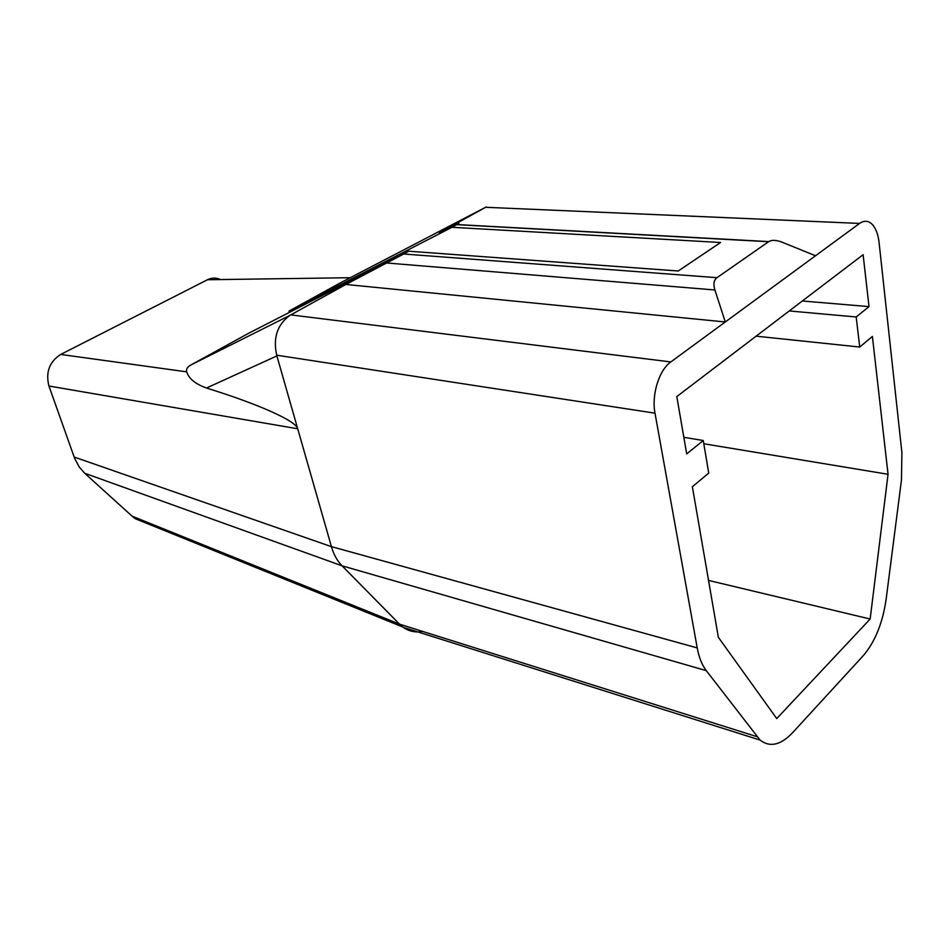 <?xml version="1.0" encoding="UTF-8"?>
<svg xmlns="http://www.w3.org/2000/svg" width="950" height="950" viewBox="0 0 950 950"><rect width="100%" height="100%" fill="white"/><g stroke="black" fill="none" stroke-linecap="round" stroke-linejoin="round"><path stroke-width="1.43" d="M403.667 254.006L345.883 284.466L289.916 315.364L191.033 364.907L248.294 333.45L408.761 251.204L403.667 254.006L716.977 277.685L768.574 241.727C771.697 239.709 776.328 239.922 782.479 242.345L815.528 255.752L859.572 223.428C864.738 219.913 869.357 220.685 873.418 225.768C876.375 229.769 878.263 235.362 879.082 242.547L901.906 452.687L901.455 480.047L886.148 599.117C882.681 623.046 875.021 641.927 863.182 655.773L792.549 732.759C780.686 745.18 769.856 747.626 760.083 740.074L706.278 670.641C701.991 665 698.974 657.424 697.217 647.912L331.431 546.63L297.718 428.782L48.937 386.021C45.493 372.269 49.412 361.748 60.693 354.445L207.492 279.739C211.886 277.602 216.208 277.543 220.447 279.561M716.977 277.685C713.806 280.048 713.106 284.145 714.899 289.976L725.278 321.967L345.883 284.466M147.048 523.497L135.363 518.759L132.097 516.171L84.716 473.266L79.337 467.162L74.658 458.411L48.937 386.021M706.278 670.641L342.083 565.832C337.238 560.892 333.688 554.491 331.431 546.654L331.431 546.63M802.311 300.996L869.012 306.613L863.123 254.695L676.804 396.566L686.707 453.898L703.273 440.515L683.846 437.321M703.273 440.515L708.724 473.088L692.372 486.733L718.366 637.319L776.744 718.58L870.153 619.02L708.546 580.414M422.631 631.418C415.435 632.748 408.928 631.37 403.109 627.261L399.511 624.138L132.097 516.171M697.217 647.912L655.001 413.179C651.391 394.808 659.086 370.025 670.831 361.926L815.528 255.752M191.033 364.907C187.352 366.961 185.927 369.265 186.734 371.854C188.789 378.622 195.368 384.014 206.482 388.016L276.889 355.929L276.723 355.205C272.864 337.951 277.257 324.674 289.916 315.364M291.662 311.22L288.954 311.113L340.527 282.767L486.305 206.934L439.197 232.952L456.439 224.509C459.657 222.941 459.764 222.989 456.784 224.651L451.974 227.299L720.575 242.499L678.217 270.999L408.761 251.204M206.482 388.016C256.738 403.608 295.901 420.553 297.718 428.782L276.889 355.929M789.248 310.959L856.199 316.968L859.726 347.035L872.397 336.454L888.048 474.287L703.819 443.757M288.954 311.113L451.974 227.299M856.199 316.968L869.012 306.613M340.527 282.767L341.192 282.423M342.095 565.832L399.511 624.138L756.853 736.618M888.048 474.287L870.153 619.02M859.726 347.035L756.105 336.181M386.804 262.996L714.899 289.976M74.147 457.033L331.431 546.654M84.716 473.266L342.083 565.832M655.001 413.179L276.723 355.205M670.831 361.926L290.771 314.889M186.734 371.854L60.693 354.445M456.784 224.651L768.574 241.727M350.265 277.709L207.492 279.739M456.962 224.544L768.764 241.597M485.676 207.29L859.572 223.428M402.753 627L135.363 518.759M403.109 627.261L760.083 740.074"/></g></svg>
